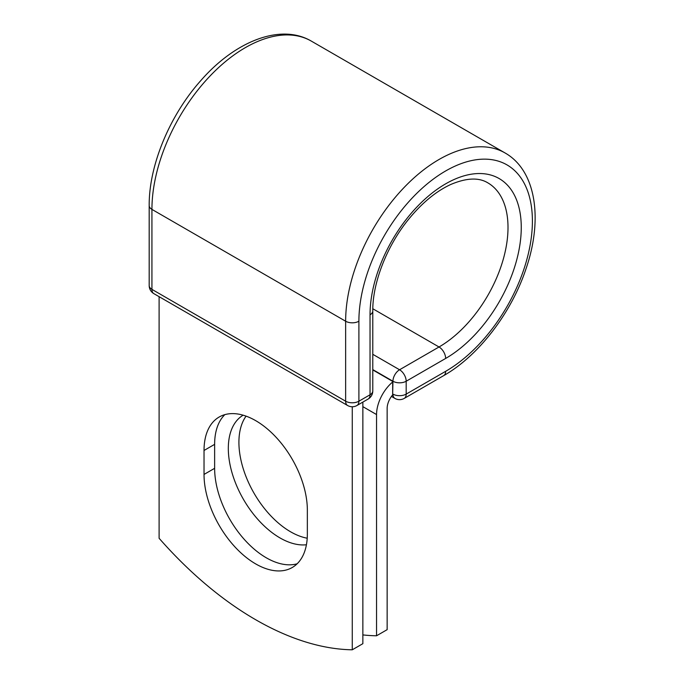 <?xml version="1.0" encoding="UTF-8"?>
<svg xmlns="http://www.w3.org/2000/svg" width="684" height="684" viewBox="0 0 684 684"><rect width="100%" height="100%" fill="white"/><g stroke="black" fill="none" stroke-linecap="round" stroke-linejoin="round"><path stroke-width="1.03" d="M255.688 563.907A73.051 42.177 -120 0 0 292.213 567.523A73.051 42.177 -120 0 0 307.347 534.084L307.347 510.119A73.051 42.177 -120 0 0 275.455 436.606A73.051 42.177 -120 0 0 219.162 417.026A73.051 42.177 -120 0 0 204.029 450.474L204.029 474.431A73.051 42.177 -120 0 0 255.688 563.907M224.848 414.641A73.051 42.177 -120 0 0 214.631 444.352L214.631 468.318A73.051 42.177 -120 0 0 266.281 557.785A73.051 42.177 -120 0 0 297.13 563.796M307.219 538.214A73.051 42.177 60 0 1 290.572 531.784A73.051 42.177 60 0 1 245.71 475.816A73.051 42.177 60 0 1 246.078 416.146M306.423 544.763A73.051 42.177 60 0 1 279.97 537.906A73.051 42.177 60 0 1 232.338 473.832A73.051 42.177 60 0 1 243.119 415.188M362.862 634.914A312.195 180.243 -120 0 0 376.551 635.778L376.551 414.555A29.224 16.869 -60 0 1 392.667 381.98L392.667 393.95L392.941 381.236L372.78 369.591M376.551 635.778L387.144 629.665L387.144 408.442A14.236 8.217 -60 0 1 392.71 394.83A9.362 5.404 -60 0 1 392.667 393.95M392.667 381.98L392.667 381.39L372.78 369.916M352.269 406.758L352.269 649.8L362.862 643.678L362.862 402.081M352.269 649.8A312.195 180.243 60 0 1 159.107 538.282L159.107 296.685M376.551 414.555L362.862 406.655M445.643 371.327L406.185 394.104A9.362 5.404 60 0 1 404.244 398.396L443.711 375.61A9.362 5.404 -120 0 0 445.643 371.327A122.692 70.837 -60 0 0 532.4 221.06A122.692 70.837 -60 0 0 445.643 170.966A122.692 70.837 -60 0 0 358.895 321.232L358.895 401.209L370.035 394.779A9.362 5.404 0 0 0 372.78 390.949L372.78 310.972C372.481 282.996 386.785 245.915 408.75 219.128C422.113 202.815 436.084 191.281 450.662 184.526C466.36 177.857 478.74 177.293 487.803 182.833A97.564 56.327 -60 0 1 502.757 261.006A97.564 56.327 -60 0 1 439.025 346.985L399.567 369.762A9.362 5.404 60 0 1 406.185 381.236L406.185 394.104A9.362 5.404 180 0 1 392.941 394.104A9.362 5.404 120 0 0 394.882 398.396A9.362 9.362 0 0 0 404.244 398.396M372.78 310.972A9.362 5.404 0 0 1 370.035 314.802A106.926 61.731 -60 0 1 445.643 183.842A106.926 61.731 -60 0 1 521.259 227.498A106.926 61.731 -60 0 1 445.643 358.45L406.185 381.236A9.362 5.404 180 0 1 392.941 381.236A9.362 5.404 120 0 1 399.567 369.762L372.78 354.303M445.643 358.45A9.362 5.404 -120 0 0 439.025 346.985L372.806 308.749M149.189 205.576A9.362 5.404 0 0 0 151.933 209.398A132.055 76.24 -60 0 1 209.578 76.497A132.055 76.24 -60 0 1 311.34 41.117C280.483 22.965 234.843 41.382 200.609 80.815C169.632 115.553 148.881 165.494 149.189 205.576L149.189 285.553A9.362 5.404 0 0 0 151.933 289.375L345.642 401.209A9.362 5.404 0 0 0 358.895 401.209A9.362 5.404 -120 0 1 356.954 405.501L368.103 399.063A9.362 5.404 -120 0 0 370.035 394.779L370.035 314.802M149.189 285.553A9.362 9.362 0 0 0 153.874 293.658A9.362 5.404 120 0 1 151.933 289.375L151.933 209.398L345.642 321.232A132.055 76.24 -60 0 1 403.286 188.339A132.055 76.24 -60 0 1 505.057 152.959L311.34 41.117M153.874 293.658L347.583 405.501A9.362 5.404 120 0 1 345.642 401.209L345.642 321.232A9.362 5.404 0 0 0 358.895 321.232M214.631 444.352L204.029 450.474M214.631 468.318L204.029 474.431M443.711 375.61C478.561 355.851 511.418 312.939 526.022 268.769C543.087 219.384 536.222 170.615 505.057 152.959M391.453 396.412L394.882 398.396M368.103 399.063A9.362 9.362 0 0 0 372.78 390.949M347.583 405.501A9.362 9.362 0 0 0 356.954 405.501"/></g></svg>
